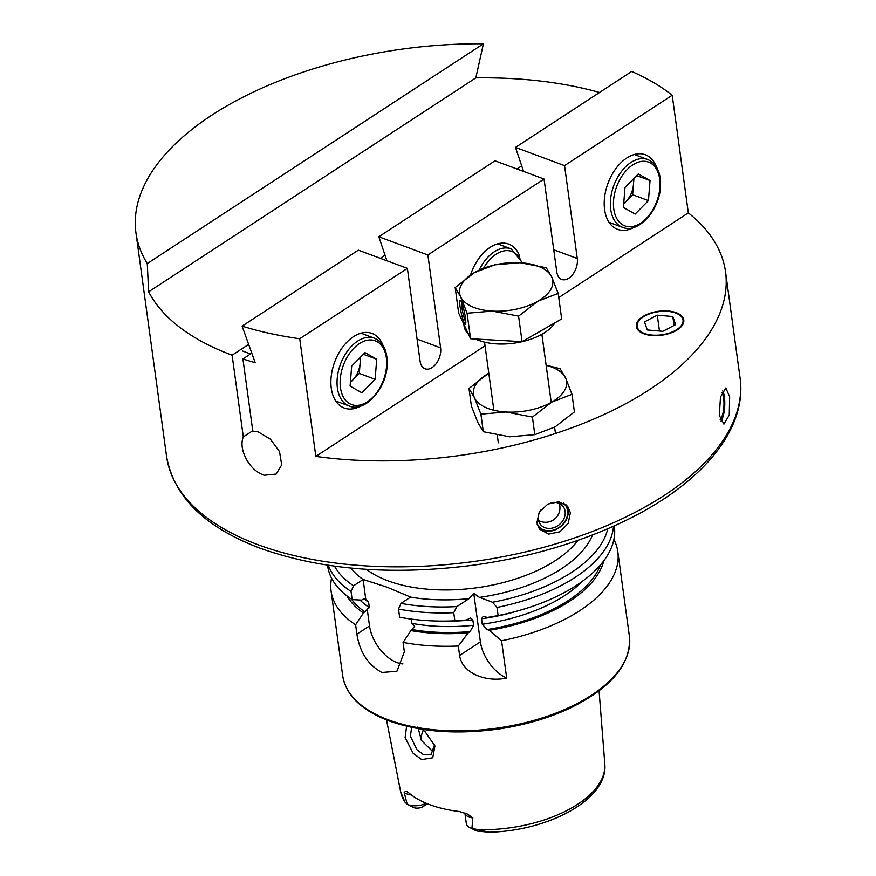 <?xml version="1.0" encoding="UTF-8"?>
<svg xmlns="http://www.w3.org/2000/svg" width="876" height="876" viewBox="0 0 876 876"><rect width="100%" height="100%" fill="white"/><g stroke="black" fill="none" stroke-linecap="round" stroke-linejoin="round"><path stroke-width="1.31" d="M421.914 729.237L425.024 731.613L434.923 745.914L432.755 757.773L421.728 759.591L413.165 753.327L405.117 737.614L406.628 726.226M411.61 727.354L410.417 736.245L416.932 749.714L423.71 754.805L431.233 754.258L434.54 744.677M676.94 329.507A23.148 11.662 172.2 0 1 652.423 335.103A23.148 11.662 172.2 0 1 637.126 326.387A23.148 11.662 172.2 0 1 643.192 316.981A23.148 11.662 172.2 0 1 667.709 311.385A23.148 11.662 172.2 0 1 683.006 320.101A23.148 11.662 172.2 0 1 676.94 329.507M719.273 415.355L720.499 397.047L725.799 387.991L729.653 396.729L729.248 415.082L723.904 424.126L719.273 415.355M360.605 406.103A39.792 25.032 -69.6 0 1 344.279 408.041A39.792 25.032 -69.6 0 1 331.281 388.287A39.792 25.032 -69.6 0 1 342.636 347.181A39.792 25.032 -69.6 0 1 371.971 333.428A39.792 25.032 -69.6 0 1 383.075 345.549M633.928 227.421A39.792 25.032 -69.6 0 1 617.602 229.359A39.792 25.032 -69.6 0 1 604.604 209.605A39.792 25.032 -69.6 0 1 615.959 168.499A39.792 25.032 -69.6 0 1 645.294 154.745A39.792 25.032 -69.6 0 1 656.398 166.867M570.375 512.701L568.174 523.454L559.786 531.831L548.705 534.086L539.715 529.268L536.889 522.742L539.244 512.175L547.861 504.072L558.899 501.762L567.637 506.273L570.375 512.701M672.21 95.243L564.549 165.63L515.493 147.42L631.695 71.449A289.419 145.832 172.2 0 1 672.21 95.243L688.317 212.89A289.419 145.832 -7.8 0 1 725.536 271.878A289.419 145.832 -7.8 0 1 315.842 456.396L299.734 338.749A289.419 145.832 172.2 0 1 242.126 326.135L255.179 362.664A289.419 145.832 172.2 0 1 242.915 358.952L252.792 431.058L258.245 431.912L270.443 439.204L279.521 451.611L281.711 464.882L276.17 474.069L264.18 475.263C256.898 472.744 250.963 467.401 246.375 459.232C241.864 450.461 240.845 443.026 243.309 436.916L232.118 355.196A289.419 145.832 172.2 0 1 148.635 291.796L147.278 263.545A289.419 145.832 172.2 0 1 135.944 232.786A289.419 145.832 172.2 0 1 483.41 43.8L475.832 77.887A289.419 145.832 172.2 0 1 599.545 92.473M252.748 430.751L243.309 436.916M427.4 803.763L423.25 806.478A6.734 3.394 172.2 0 1 413.811 807.628A6.734 3.394 172.2 0 1 413.198 807.354L407.176 804.256L404.986 802.175L400.671 791.893L386.524 719.93M426.119 803.237A13.6 6.855 172.2 0 1 408.369 804.77A13.6 6.855 172.2 0 1 407.209 804.267L404.186 792.441L405.938 791.083L408.555 792.66A104.102 52.45 172.2 0 0 429.908 804.726A104.102 52.45 172.2 0 0 459.342 811.505L467.576 814.089L472.821 817.91L471.945 828.302L489.169 832.2L478.044 831.182L474.956 829.035M472.821 817.91A13.6 6.855 -7.8 0 1 469.164 817.056A13.6 6.855 -7.8 0 1 464.871 812.939L466.35 823.736A13.6 6.855 -7.8 0 0 469.416 827.349L475.482 830.47A6.734 3.394 -7.8 0 0 476.095 830.744A6.734 3.394 -7.8 0 0 478.044 831.182M469.416 827.349A13.6 6.855 -7.8 0 0 470.642 827.886A13.6 6.855 -7.8 0 0 471.945 828.302M417.896 727.025L421.356 740.384L431.112 749.976L434.135 750.601M421.027 739.771A75.971 38.281 172.2 0 1 423.305 730.234M613.901 539.496A144.704 72.916 172.2 0 1 617.821 551.792A144.704 72.916 172.2 0 1 501.576 640.772L506.678 678.013C488.085 682.382 462.397 674.531 459.604 655.456L458.312 646.028A144.704 72.916 172.2 0 1 403.07 642.415L404.362 651.799L396.916 671.246L381.936 672.483C368.128 664.961 359.784 652.193 356.893 634.18L355.612 624.807A144.704 72.916 172.2 0 1 331.084 591.07A144.704 72.916 172.2 0 1 331.555 578.171M355.612 624.807L363.42 612.981L369.344 607.583L368.588 602.13L365.84 599.042L363.179 599.107L361.657 600.104L352.163 599.6L351.046 591.453L353.543 585.781L363.157 579.485L386.721 587.062L410.625 597.103L401 603.389L398.503 609.072L399.62 617.219A144.704 72.916 172.2 0 0 454.852 620.832L453.746 612.685L456.9 606.575L469.021 598.658L473.752 593.337L479.446 597.388L492.542 602.25L497.01 607.429L498.126 615.576A144.704 72.916 172.2 0 0 614.372 526.585L614.273 525.885M242.915 358.952L251.751 353.17M242.126 326.135L358.328 250.164L407.384 268.374L299.734 338.749M544.051 179.032L494.995 160.823L378.826 236.761L427.882 254.971L544.051 179.032L556.775 271.91A15.199 9.559 110.4 0 0 561.735 279.455A15.199 9.559 110.4 0 0 572.937 274.199A15.199 9.559 110.4 0 0 577.273 258.508L564.549 165.63M378.826 236.761L386.918 260.774M232.118 355.196L248.62 344.41M380.304 258.321L385.046 255.223M516.971 168.98L521.702 165.882M483.41 43.8L147.278 263.545M603.816 560.76A132.232 66.631 172.2 0 1 489.147 630.315L487.045 629.537L482.271 624.238L481.526 618.784L483.224 616.365L487.385 617.438L498.126 615.576M501.576 640.772L489.147 630.315M352.163 599.6A144.704 72.916 172.2 0 1 327.635 565.863L327.536 565.162M458.312 646.028L468.189 632.855L470.138 631.585L473.577 625.289L472.821 619.847L470.423 617.919L466.426 619.978L454.852 620.832M363.157 579.485L365.708 598.943M411.304 619.091L411.895 623.373L414.644 626.46L410.888 630.6L403.07 642.415M468.189 632.855A132.232 66.631 172.2 0 1 410.888 630.6M363.42 612.981A132.232 66.631 172.2 0 1 346.984 595.943M402.949 663.92A32.554 19.272 56.8 0 1 369.519 625.924L367.186 608.842M506.678 678.013A32.554 19.272 56.8 0 1 480.398 641.856L473.752 593.337M475.832 77.887L148.635 291.796M515.493 147.42L523.574 171.433M315.842 456.396L485.041 345.79M558.757 297.588L688.317 212.89M470.5 275.053A39.792 25.032 -69.6 0 1 508.638 244.086A39.792 25.032 -69.6 0 1 519.742 256.208M407.384 268.374L420.108 361.251A15.199 9.559 110.4 0 0 425.068 368.796A15.199 9.559 110.4 0 0 436.27 363.54A15.199 9.559 110.4 0 0 440.606 347.849L427.882 254.971M623.734 203.407A18.396 11.563 110.4 0 0 625.968 201.469A18.396 11.563 110.4 0 0 633.425 184.716L633.917 178.386M638.308 173.952L650.036 180.555L648.448 200.615L635.133 214.072L623.416 207.459L624.993 187.398L638.308 173.952M636.677 175.594L650.036 180.555M648.448 200.615L632.625 194.746L633.425 184.716A18.396 11.563 110.4 0 0 633.162 179.142M632.625 194.746L623.701 203.758M501.313 263.632L502.058 263.523M350.411 382.089A18.396 11.563 110.4 0 0 352.645 380.151A18.396 11.563 110.4 0 0 360.102 363.398L360.594 357.069M364.985 352.634L376.713 359.237L375.125 379.297L361.81 392.755L350.093 386.141L351.681 366.08L364.985 352.634M363.354 354.287L376.713 359.237M375.125 379.297L359.302 373.428L360.102 363.398A18.396 11.563 110.4 0 0 359.85 357.824M359.302 373.428L350.378 382.451M461.313 301.749A12.297 1.632 77.7 0 1 464.827 314.32A12.297 1.632 77.7 0 1 465.55 324.142A12.297 1.632 77.7 0 1 464.192 322.806A12.297 1.632 77.7 0 1 460.393 308.67A12.297 1.632 77.7 0 1 460.371 300.315A12.297 1.632 77.7 0 1 461.313 301.749M461.499 302.176A10.851 1.434 -102.3 0 0 462.561 311.385A10.851 1.434 -102.3 0 0 465.43 321.262A10.851 1.434 -102.3 0 0 465.802 321.985M468.485 334.238A47.03 23.696 172.2 0 1 465.123 329.617A47.03 23.696 172.2 0 1 464.083 326.091L463.82 324.186M558.187 293.416L551.738 276.991A47.03 23.696 172.2 0 1 537.897 301.191L558.187 293.416L561.68 318.93L522.074 341.662L470.576 338.727L458.663 313.071L455.17 287.558L460.634 296.8L467.072 313.225L492.334 311.09A47.03 23.696 172.2 0 1 460.634 296.8A47.03 23.696 172.2 0 1 474.474 272.6A47.03 23.696 172.2 0 1 520.026 262.69L494.765 264.826L474.474 272.6L455.17 287.558M470.576 338.727L467.072 313.225M554.979 322.773A47.03 23.696 172.2 0 1 519.895 342.166A47.03 23.696 172.2 0 1 475.558 339.012M537.897 301.191A47.03 23.696 172.2 0 1 492.334 311.09L518.581 316.148L537.897 301.191M551.738 276.991A47.03 23.696 -7.8 0 0 520.026 262.69L546.274 267.749L551.738 276.991M522.074 341.662L518.581 316.148M488.797 373.242A47.03 23.696 -7.8 0 0 488.304 373.526L468.988 388.484L471.397 406.07L477.847 422.495L483.311 431.726L480.902 414.151L506 412.005L532.411 417.075L551.847 402.04L572.006 394.342L565.557 377.917L560.103 368.686L546.12 365.161M480.902 414.151L474.453 397.726L468.988 388.484M483.311 431.726L509.722 436.795L534.82 434.66L554.979 426.962L574.415 411.917L572.006 394.342M532.411 417.075L534.82 434.66M506.328 412.027A47.03 23.696 -7.8 0 0 551.584 402.194M551.847 402.04A47.03 23.696 -7.8 0 0 565.557 377.917A47.03 23.696 -7.8 0 0 546.142 365.391M506 412.005A47.03 23.696 -7.8 0 1 474.453 397.726A47.03 23.696 172.2 0 1 488.304 373.526M563.323 502.966A17.071 14.082 -39.5 0 1 566.608 518.154A17.071 14.082 -39.5 0 1 553.008 530.221A17.071 14.082 -39.5 0 1 537.141 524.122M566.389 504.97A18.089 14.925 -39.5 0 1 552.723 530.659A18.089 14.925 -39.5 0 1 538.652 527.768M550.478 502.901A14.476 11.935 -39.5 0 1 550.654 502.857A14.476 11.935 -39.5 0 1 562.907 506.219A14.476 11.935 -39.5 0 1 552.811 527.965A14.476 11.935 -39.5 0 1 540.558 524.615A14.476 11.935 -39.5 0 1 540.591 510.193M722.733 390.849A17.071 5.223 -87 0 1 724.726 405.862A17.071 5.223 -87 0 1 721.277 420.776A17.071 5.223 -87 0 1 720.904 421.334M721.933 392.59A14.476 4.424 -87 0 1 723.948 405.238A14.476 4.424 -87 0 1 721.003 418.487A14.476 4.424 -87 0 1 720.192 419.549M637.761 321.295A23.948 12.067 -7.8 0 0 651.799 335.475A23.948 12.067 -7.8 0 0 682.36 325.204A23.948 12.067 -7.8 0 0 668.322 311.013A23.948 12.067 -7.8 0 0 637.761 321.295M647.287 329.956L662.847 331.325L675.626 324.613L672.834 316.532L657.274 315.174L644.506 321.886L647.287 329.956M659.453 331.019L657.274 315.174M674.06 325.434L672.834 316.532M617.821 551.792L629.417 636.403A144.704 72.916 172.2 0 1 548.102 715.955A144.704 72.916 172.2 0 1 388.429 719.853A144.704 72.916 172.2 0 1 342.68 675.681L331.084 591.07M577.985 540.328A119.388 60.159 172.2 0 1 388.002 580.832A119.388 60.159 172.2 0 1 366.376 569.312M725.536 271.878L740.056 377.83A289.419 145.832 172.2 0 1 577.426 536.933A289.419 145.832 172.2 0 1 258.081 544.741A289.419 145.832 172.2 0 1 166.571 456.385L135.944 232.786M363.102 579.529A126.615 63.806 172.2 0 1 350.991 568.075M599.085 690.814L604.812 763.927A103.072 51.936 172.2 0 1 479.15 829.703M404.986 802.175A103.072 51.936 172.2 0 1 400.671 791.893M607.791 528.743A140.368 70.726 172.2 0 1 492.542 602.25M592.461 534.995A126.615 63.806 172.2 0 1 479.446 597.388M613.496 526.235A144.704 72.916 172.2 0 1 497.01 607.429M517.957 610.846A125.717 63.346 172.2 0 1 481.526 618.784M582.332 581.335A125.717 63.346 172.2 0 1 482.271 624.238M600.367 565.053A130.053 65.536 172.2 0 1 487.045 629.537M469.021 598.658A126.615 63.806 172.2 0 1 410.57 597.136M353.543 585.781A140.368 70.726 172.2 0 1 334.544 566.17M456.9 606.575A140.368 70.726 172.2 0 1 401 603.389M453.746 612.685A144.704 72.916 172.2 0 1 398.503 609.072M351.046 591.453A144.704 72.916 172.2 0 1 328.38 565.294M368.588 602.13A125.717 63.346 172.2 0 1 363.912 598.746M472.821 619.847A125.717 63.346 172.2 0 1 443.147 621.095M473.577 625.289A125.717 63.346 172.2 0 1 411.895 623.373M369.344 607.583A125.717 63.346 172.2 0 1 359.948 600.016M364.942 611.985A130.053 65.536 172.2 0 1 351.462 599.14M470.138 631.585A130.053 65.536 172.2 0 1 412.399 629.603M356.893 634.18L369.519 625.924M459.604 655.456L480.398 641.856M411.293 794.882A13.6 6.855 172.2 0 1 404.186 792.441M423.25 806.478L426.481 803.391M553.741 249.769L577.273 258.508M417.075 339.111L440.606 347.849M610.517 200.155A36.179 22.754 -69.6 0 1 647.725 159.509C656.956 163.702 661.205 172.955 660.449 187.267C659.245 210.787 637.914 234.034 622.551 227.333A36.179 22.754 -69.6 0 1 610.517 200.155M659.869 187.683A34.011 21.385 110.4 0 0 639.261 161.885A34.011 21.385 110.4 0 0 613.583 200.33A34.011 21.385 110.4 0 0 634.18 226.128A34.011 21.385 110.4 0 0 659.869 187.683M479.128 270.158A36.179 22.754 -69.6 0 1 511.069 248.85L522.622 262.877M521.735 262.811A34.011 21.385 110.4 0 0 483.574 268.22M337.194 378.837A36.179 22.754 -69.6 0 1 374.402 338.191C383.633 342.385 387.882 351.637 387.126 365.949C385.922 389.47 364.591 412.716 349.228 406.026A36.179 22.754 -69.6 0 1 337.194 378.837M386.546 366.365A34.011 21.385 110.4 0 0 365.938 340.567A34.011 21.385 110.4 0 0 340.26 379.023A34.011 21.385 110.4 0 0 360.857 404.811A34.011 21.385 110.4 0 0 386.546 366.365M629.417 636.403C631.311 663.855 611.481 687.78 569.915 708.169C548.069 718.375 523.793 725.383 497.086 729.215C455.969 734.657 419.987 731.898 389.141 720.937C361.514 710.436 346.031 695.347 342.68 675.681M740.056 377.83C747.447 429.13 702.125 483.344 626.537 520.114C581.215 542.167 530.374 557.158 474.015 565.097C392.787 575.642 321.591 570.057 260.446 548.332C204.984 527.44 173.7 496.791 166.571 456.385M604.812 763.927C608.437 799.109 548.628 831.006 489.169 832.2M634.257 154.504L647.725 159.509M609.083 222.34L622.551 227.333M497.601 243.846L511.069 248.85M360.945 333.187L374.402 338.191M335.76 401.022L349.228 406.026M242.751 351.068L250.547 353.959M498.334 442.829L497.294 435.252M493.867 410.253L484.537 342.144M555.472 433.489L554.607 427.17M551.223 402.402L541.883 334.293M538.543 520.519A14.476 14.476 0 0 0 559.282 503.448"/></g></svg>
